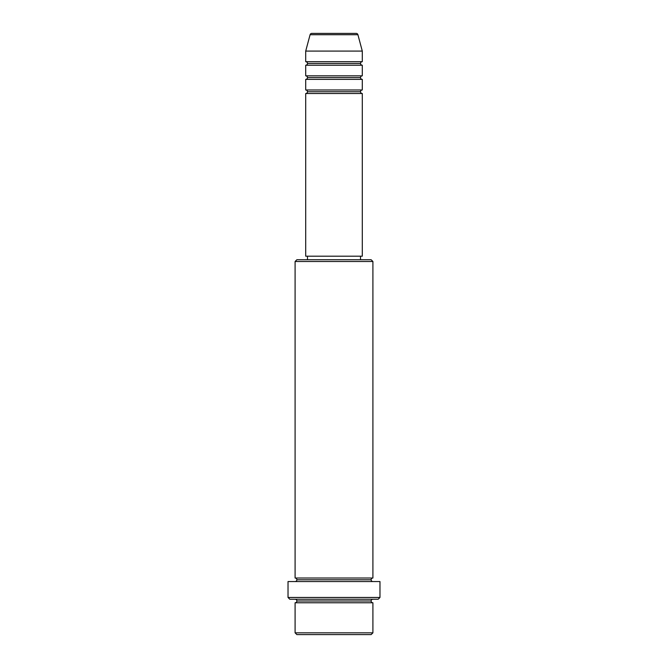 <?xml version="1.0" encoding="UTF-8"?>
<svg xmlns="http://www.w3.org/2000/svg" width="668" height="668" viewBox="0 0 668 668"><rect width="100%" height="100%" fill="white"/><g stroke="black" fill="none" stroke-linecap="round" stroke-linejoin="round"><path stroke-width="1" d="M362.29 89.98L305.71 89.98L305.71 79.375L362.29 79.375L362.29 89.98A1.77 1.77 0 0 0 360.52 91.75L307.48 91.75A1.77 1.77 0 0 0 305.71 89.98L362.29 89.98L362.29 79.375A1.77 1.77 0 0 1 360.52 77.605L307.48 77.605A1.77 1.77 0 0 0 305.71 75.835L362.29 75.835L362.29 65.23A1.77 1.77 0 0 1 360.52 63.46L307.48 63.46A1.77 1.77 0 0 0 305.71 61.69L362.29 61.69L362.29 51.085L357.906 34.711A1.77 1.77 0 0 0 356.194 33.4L311.806 33.4A1.77 1.77 0 0 0 310.094 34.711L357.906 34.711A1.77 1.77 0 0 0 356.194 33.4L311.806 33.4A1.77 1.77 0 0 0 310.094 34.711L305.71 51.085L362.29 51.085L357.906 34.711L310.094 34.711L305.71 51.085L305.71 61.69A1.77 1.77 0 0 1 307.48 63.46A1.77 1.77 0 0 1 305.71 65.23L305.71 75.835A1.77 1.77 0 0 1 307.48 77.605A1.77 1.77 0 0 1 305.71 79.375L305.71 89.98A1.77 1.77 0 0 1 307.48 91.75A1.77 1.77 0 0 1 305.71 93.52L305.71 256.195L362.29 256.195L362.29 93.52A1.77 1.77 0 0 1 360.52 91.75A1.77 1.77 0 0 1 362.281 89.98M362.29 61.69L305.71 61.69L305.71 51.085L362.29 51.085L362.29 61.69A1.77 1.77 0 0 0 360.52 63.46A1.77 1.77 0 0 0 362.29 65.23L362.29 75.835A1.77 1.77 0 0 0 360.52 77.605A1.77 1.77 0 0 1 362.281 75.835M362.29 75.835L305.71 75.835L305.71 65.23L362.29 65.23L305.71 65.23A1.77 1.77 0 0 0 307.48 63.46L360.52 63.46A1.77 1.77 0 0 1 362.281 61.69M295.097 632.83L296.868 634.6L371.132 634.6L372.903 632.83L295.097 632.83L372.903 632.83L372.903 602.77A1.77 1.77 0 0 1 371.132 601A1.77 1.77 0 0 1 372.903 599.238A1.77 1.77 0 0 0 371.132 601L296.868 601A1.77 1.77 0 0 1 295.097 602.77L295.097 632.83L295.097 602.77A1.77 1.77 0 0 0 296.868 601A1.77 1.77 0 0 0 295.097 599.238A1.77 1.77 0 0 1 296.868 601L371.132 601A1.77 1.77 0 0 0 372.903 602.77L295.097 602.77L372.903 602.77L372.903 632.83L371.132 634.6L296.868 634.6L295.097 632.83M372.903 261.505L371.132 259.735L296.868 259.735L295.097 261.505L372.903 261.505L295.097 261.505L295.097 578.02A1.77 1.77 0 0 1 296.868 579.782A1.77 1.77 0 0 1 295.097 581.552A1.77 1.77 0 0 0 296.868 579.782L371.132 579.782A1.77 1.77 0 0 1 372.903 578.02L372.903 261.505L372.903 578.02A1.77 1.77 0 0 0 371.132 579.782A1.77 1.77 0 0 0 372.903 581.552A1.77 1.77 0 0 1 371.132 579.782L296.868 579.782A1.77 1.77 0 0 0 295.097 578.02L372.903 578.02L295.097 578.02L295.097 261.505L296.868 259.735L371.132 259.735L372.903 261.505M288.025 597.468L289.795 599.238L378.205 599.238L379.975 597.468L288.025 597.468L379.975 597.468L379.975 581.552L288.025 581.552L288.025 597.468L288.025 581.552L379.975 581.552L379.975 597.468L378.205 599.238L289.795 599.238L288.025 597.468M362.29 93.52L305.71 93.52L305.71 256.195L362.29 256.195L362.29 93.52L305.71 93.52A1.77 1.77 0 0 0 307.48 91.75L360.52 91.75A1.77 1.77 0 0 0 362.281 93.52M360.52 259.735L360.52 256.195L360.52 259.735M307.48 256.195L307.48 259.735L307.48 256.195M362.29 79.375L305.71 79.375A1.77 1.77 0 0 0 307.48 77.605L360.52 77.605A1.77 1.77 0 0 0 362.281 79.375"/></g></svg>
